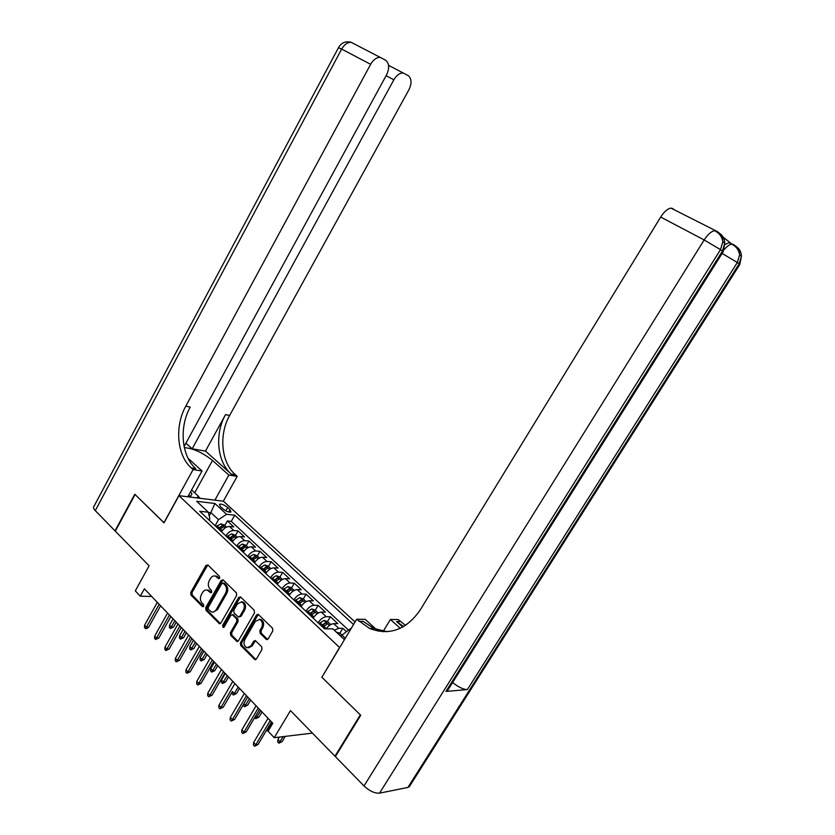 <?xml version="1.0" encoding="UTF-8"?>
<svg xmlns="http://www.w3.org/2000/svg" width="835" height="835" viewBox="0 0 835 835"><rect width="100%" height="100%" fill="white"/><g stroke="black" fill="none" stroke-linecap="round" stroke-linejoin="round"><path stroke-width="1.25" d="M219.668 578.164L219.501 576.348L207.884 564.992L205.953 565.452L190.745 592.485L190.964 595.052L202.352 606.607L203.709 606.314L203.552 604.498L202.06 602.995C200.129 600.584 199.889 597.818 201.329 594.697L202.602 592.443C203.907 590.355 205.525 589.604 207.456 590.199L210.597 592.777L211.662 592.286L211.495 590.46L210.002 588.967C208.051 586.577 207.8 583.811 209.251 580.68L210.535 578.404C211.892 576.244 213.562 575.503 215.545 576.171L218.561 578.665L219.668 578.164M266.094 639.213L268.192 638.827L272.805 630.926L272.523 628.191L258.119 614.257L256.522 614.978L240.428 642.773L240.689 645.465L254.957 659.692L256.428 658.961L261.96 649.505L261.689 646.77L255.218 640.497L253.683 641.217L250.97 645.893L246.983 647.824C244.029 646.175 243.288 643.461 244.78 639.662L255.385 621.355L259.643 619.445C262.461 621.177 263.129 623.87 261.647 627.523L259.862 630.592L260.134 633.306L266.094 639.213L267.628 639.422M321.976 677.133L339.553 647.49L178.94 495.666L164.015 522.846L135.082 494.529L115.303 531.144L149.121 565.796L135.291 590.888L140.311 596.19L144.382 588.811L272.805 723.277L268.087 731.189L274.245 737.702L312.436 733.12M321.757 677.143L360.313 714.854L334.971 756.207L290.455 710.595L274.245 737.702M236.639 595.501L236.388 592.86L223.175 579.939L221.202 580.388L205.734 607.65L205.963 610.26L219.428 623.714L220.899 623.004L236.639 595.501M240.647 597.025L254.216 610.291L254.477 612.973L238.434 640.748L236.952 641.468L230.679 635.32L230.429 632.648L236.858 621.47L236.597 618.808L232.328 614.717L230.804 615.426L224.156 627.022L223.122 627.513L222.59 625.436L238.622 597.453L240.647 597.025M335.691 756.103L334.971 756.207M346.452 631.688L342.82 628.306L339.887 633.201M334.324 630.227L338.707 628.327L333.687 623.651L337.82 623.651L330.368 616.731L327.497 621.574L323.97 620.395L319.012 623.651M318.052 622.743C320.598 619.038 323.322 617.023 326.234 616.7L321.308 612.097L325.452 612.159L318.135 605.354L315.296 610.166M305.819 611.21C308.334 607.536 311.058 605.552 313.981 605.271L309.138 600.751L313.302 600.866L306.111 594.176L303.314 598.956M293.795 599.885C296.289 596.242 299.003 594.29 301.936 594.04L297.177 589.593L301.362 589.76L294.296 583.185L291.519 587.934M281.98 588.759C284.443 585.137 287.146 583.216 290.089 582.997L285.413 578.634L289.62 578.843L282.668 572.382L279.934 577.1M270.363 577.81C272.805 574.219 275.498 572.33 278.452 572.142L273.849 567.852L278.076 568.103L271.239 561.746L268.536 566.443M258.944 567.048C261.355 563.479 264.048 561.621 267.002 561.464L262.482 557.248L266.72 557.55L259.998 551.298L257.326 555.964M247.713 556.465C250.103 552.927 252.786 551.09 255.75 550.964L251.293 546.821L255.552 547.165L248.934 541.017L246.304 545.652M236.67 546.059C239.029 542.541 241.701 540.736 244.676 540.642L240.303 536.561L244.561 536.947L238.059 530.903L233.79 530.486C230.804 530.549 228.143 532.333 225.805 535.819M235.449 535.506L238.059 530.903M220.44 506.626L222.757 508.765C226.17 511.417 228.915 512.502 231.003 512.022L229.98 509.611L227.663 507.482C224.26 504.851 221.525 503.766 219.438 504.236L220.44 506.626M355.063 621.981L223.456 501.23L178.94 495.666M353.539 624.528L234.729 515.185L226.556 514.277L218.499 519.704L215.106 525.747M351.003 628.745L350.283 628.755L350.742 629.183M344.438 639.693L332.831 628.828L324.554 628.859L199.732 511.26L208.343 512.231L196.663 501.282L214.929 503.505L226.556 514.277M348.519 630.101L231.253 521.364L227.35 520.946L233.758 526.906L229.479 526.467C226.494 526.53 223.843 528.294 221.505 531.77M244.676 540.642L248.934 541.017M255.75 550.964L259.998 551.298M267.002 561.464L271.239 561.746M278.452 572.142L282.668 572.382M290.089 582.997L294.296 583.185M301.936 594.04L306.111 594.176M313.981 605.271L318.135 605.354M326.234 616.7L330.368 616.731M338.707 628.327L342.82 628.306M345.293 638.264L341.943 635.132L341.087 636.562M218.499 519.704L211.088 512.773L208.406 512.471M209.23 516.093L214.929 503.505M209.115 520.101L209.856 518.785L208.343 512.231M140.311 596.19L151.72 596.493M224.782 525.528L227.35 520.946M231.253 521.364L234.729 515.185M240.303 536.561C237.328 536.644 234.656 538.439 232.297 541.946M251.293 546.821C248.329 546.935 245.657 548.752 243.277 552.279M262.482 557.248C259.518 557.394 256.836 559.241 254.424 562.8M273.849 567.852C270.895 568.019 268.202 569.898 265.77 573.488M285.413 578.634C282.47 578.843 279.767 580.742 277.314 584.354M297.177 589.593C294.233 589.834 291.53 591.775 289.046 595.418M309.138 600.751C306.205 601.023 303.491 602.995 300.986 606.659M321.308 612.097C318.386 612.41 315.661 614.414 313.135 618.109M333.687 623.651C331.151 623.891 328.614 625.624 326.088 628.859M341.943 635.132L350.283 628.755M219.448 578.446L216.808 576.223L215.033 575.993M207.007 590.053L208.719 590.241L211.474 592.537M207.779 564.909L192.019 592.526L192.238 595.094L203.542 606.544M223.039 579.824L206.996 607.671L207.226 610.281L220.388 623.578M223.185 583.268L221.797 583.582L208.197 607.536L208.364 609.362L211.453 611.94C213.343 612.462 214.929 611.7 216.213 609.665L225.575 593.236C227.047 590.063 226.786 587.266 224.792 584.855L223.185 583.268L224.438 583.321L223.644 583.112M213.144 612.076L217.476 609.686L216.213 609.665M224.438 583.321L226.045 584.897C228.038 587.308 228.299 590.105 226.828 593.278L217.476 609.686M232.881 614.717L237.85 618.808L238.111 621.48L231.681 632.638L231.932 635.299L237.912 641.311M240.459 596.868L223.853 625.436L223.989 627.252M243.559 609.821C244.999 606.273 244.384 603.632 241.701 601.92L237.464 603.809L233.79 610.218L234.04 612.88L238.319 616.961L239.864 616.251L243.559 609.821L244.801 609.842C246.241 606.293 245.626 603.663 242.943 601.952L241.315 601.805M239.04 616.971L241.106 616.261L239.864 616.251M244.801 609.842L241.106 616.261M259.226 619.319L260.885 619.455C263.693 621.177 264.361 623.87 262.889 627.513L261.104 630.582L261.376 633.295L267.336 639.192M248.527 647.866L252.222 645.872L250.97 645.893M255.479 640.622L252.222 645.872M258.349 614.372L241.68 642.752L241.941 645.445L255.917 659.525M226.483 527.115L224.302 525.079L220.878 523.848L216.025 526.614M222.047 530.935L221.348 531.634M219.323 529.724L223.519 526.875L221.912 525.831L218.05 528.513M219.02 529.432L221.912 525.831M173.513 627.075L170.371 628.494L169.369 627.44L169.526 625.175L171.321 627.075L173.513 627.075L176.258 622.19M170.371 628.494L174.88 620.749M169.526 625.175L173.075 618.86M159.151 604.269L146.407 627.127L148.703 627.116L146.741 628.578L145.467 628.578L146.407 627.127L144.601 625.185L157.314 602.348M148.703 627.116L160.602 605.792M145.467 628.578L144.465 627.503L144.601 625.185M188.24 496.032L190.808 496.032L191.966 493.819L190.589 491.763M191.601 489.936L198.573 496.428L196.455 497.848M197.697 498.004L198.573 496.428M184.097 446.516L386.522 74.91C389.538 68.439 389.319 63.585 385.843 60.339L380.155 57.344C376.502 57.406 373.329 59.723 370.625 64.326L341.661 49.077L95.273 510.634L115.011 530.851L134.779 494.247L164.067 522.752M214.887 500.155L228.863 475.073L212.528 460.461C202.54 452.57 193.146 448.301 184.337 447.654M228.863 475.073L237.203 476.336L235.418 474.75C221.181 462.59 218.634 434.753 229.625 415.496L408.899 89.804C411.874 83.531 411.718 78.855 408.451 75.776L403.159 72.958C399.641 73 396.541 75.275 393.859 79.795L386.094 75.682M205.483 451.098L231.285 474.113C217.037 461.912 214.501 433.97 225.523 414.619L205.483 451.098L192.165 448.802L185.913 443.187M163.921 522.741L193.083 469.614L191.278 467.965C176.895 455.336 174.505 426.32 185.798 406.154L370.625 64.326M193.083 469.614L202.039 470.982L188.032 458.248M192.165 448.802L393.859 79.795M95.273 510.634C93.478 508.724 93.04 507.304 93.958 506.365L338.446 47.741L341.661 49.077C344.281 44.558 347.423 42.293 351.086 42.282L351.556 42.522M187.833 496.773L202.039 470.982M223.31 501.209L237.203 476.336M191.278 467.965L195.745 468.654C181.383 456.067 178.972 427.165 190.234 407.104L185.798 406.154M198.427 496.689L200.181 498.318M724.874 244.645L728.861 242.703L730.761 243.173L723.225 237.203M410.152 785.38L407.918 787.415L379.539 793.146C374.727 793.48 369.54 791.079 363.997 785.944L335.378 756.614L360.73 715.261L321.892 677.269L356.691 619.267L369.634 628.463C389.434 635.967 406.269 629.851 420.141 610.082L660.673 217.058C664.149 211.662 667.582 208.687 670.975 208.113L673.167 208.687M356.691 619.267L365.156 619.319L378.192 631.166M372.086 629.475L370.959 628.452M402.804 627.043L396.615 621.532L403.629 626.584M400.278 628.317L390.404 619.486L398.222 619.539L405.539 625.405M448.113 689.7L447.247 691.067L445.963 691.422L467.37 689.574C463.206 689.449 458.29 687.101 452.622 682.508M382.973 631.73L390.404 619.486M358.998 621.376L363.215 621.386L373.829 628.442L387.127 631.698M237.307 537.239L235.021 535.099L231.587 533.868L226.723 536.686M232.913 541.007L232.13 541.79M230.074 539.848L234.27 536.968L232.652 535.903L228.769 538.627M229.74 539.535L232.652 535.903M183.596 637.7L180.444 639.14L179.431 638.065L179.588 635.79L181.414 637.721L183.596 637.7L186.382 632.784M180.444 639.14L185.015 631.354M179.588 635.79L183.178 629.433M248.308 547.53L245.907 545.286L242.463 544.065L237.589 546.935M241.002 550.14L241.899 549.232L243.997 551.204L243.1 552.112M241.899 549.232L245.198 547.217L243.57 546.132L239.676 548.898M240.637 549.795L243.57 546.132M193.845 648.492L190.683 649.954L189.649 648.868L189.816 646.582L191.674 648.544L193.845 648.492L196.663 643.555M190.683 649.954L195.317 642.136M189.816 646.582L193.449 640.184M259.487 557.989L256.982 555.64L253.527 554.43L248.642 557.342M255.228 561.611L254.237 562.613M252.107 560.609L256.314 557.644L254.665 556.538L250.761 559.346M251.711 560.233L254.665 556.538M204.262 659.462L201.078 660.955L200.035 659.848L200.202 657.542L202.091 659.535L204.262 659.462L207.111 654.494M201.078 660.955L205.775 653.095M200.202 657.542L203.886 651.112M270.864 568.614L268.244 566.172L264.779 564.961L259.883 567.936M266.678 572.173L265.572 573.29M263.401 571.255L267.617 568.249L265.958 567.122L262.033 569.961M262.973 570.848L265.958 567.122M214.845 670.609L211.652 672.123L210.587 670.996L210.764 668.689L212.685 670.714L214.845 670.609L217.726 665.61M211.652 672.123L216.411 664.232M210.764 668.689L214.491 662.218M169.432 615.04L156.542 638.034L158.827 638.003L155.581 639.485L156.542 638.034L154.705 636.051L167.564 613.088M158.827 638.003L170.872 616.543M155.581 639.485L154.559 638.389L154.705 636.051M179.89 625.989L166.843 649.119L169.129 649.056L165.852 650.569L166.843 649.119L164.975 647.104L177.991 624.006M169.129 649.056L181.31 627.482M165.852 650.569L164.819 649.453L164.975 647.104M190.516 637.115L177.312 660.381L179.588 660.308L176.3 661.831L177.312 660.381L175.413 658.345L188.595 635.101M179.588 660.308L191.925 638.587M176.3 661.831L175.256 660.694L175.413 658.345M201.329 648.43L187.959 671.841L190.234 671.737L186.925 673.292L187.959 671.841L186.028 669.764L199.367 646.384M190.234 671.737L202.717 649.891M186.925 673.292L185.861 672.133L186.028 669.764M282.428 579.438L279.694 576.881L276.218 575.68L271.312 578.697M278.326 582.903L277.095 584.156M274.892 582.078L279.109 579.031L277.429 577.872L273.504 580.763M274.423 581.64L277.429 577.872M225.607 681.944L222.392 683.479L221.317 682.331L221.494 680.014L223.446 682.07L225.607 681.944L228.529 676.914M222.392 683.479L227.224 675.557M221.494 680.014L225.262 673.501M212.32 659.942L198.782 683.489L201.047 683.364L197.728 684.94L198.782 683.489L196.82 681.381L210.326 657.855M201.047 683.364L213.697 661.383M197.728 684.94L196.642 683.761L196.82 681.381M294.191 590.428L291.342 587.767L287.856 586.567L282.929 589.646M290.173 593.831L288.816 595.198M286.572 593.08L290.799 590.001L289.108 588.821L285.163 591.754M286.071 592.61L289.108 588.821M236.545 693.467L233.32 695.023L232.213 693.864L232.412 691.526L234.395 693.614L236.545 693.467L239.499 688.405M233.32 695.023L238.215 687.059M232.412 691.526L223.248 707.203L220.993 707.391L234.875 683.562M223.498 671.653L209.794 695.336L212.059 695.179L208.719 696.787L209.794 695.336L207.79 693.196L221.473 669.534M212.059 695.179L224.855 673.073M208.719 696.787L207.612 695.586L207.79 693.196M306.163 601.628L303.178 598.841L299.681 597.651L294.755 600.783M302.228 604.937L300.736 606.429M298.46 604.279L302.688 601.148L300.976 599.947L297.02 602.922M297.928 603.778L300.976 599.947M243.904 703.644L245.521 705.356L247.671 705.178L250.657 700.095M247.671 705.178L244.425 706.765L249.394 698.77M244.425 706.765L243.309 705.585L243.392 704.51M223.248 707.203L219.897 708.832L220.993 707.391L218.958 705.21L232.808 681.402M219.897 708.832L218.77 707.621L218.958 705.21M318.333 613.005L315.223 610.103L311.716 608.924L306.779 612.118M314.503 616.23L312.874 617.858M310.547 615.666L314.785 612.504L313.052 611.272L309.086 614.289M309.973 615.134L313.052 611.272M255.614 716.002L256.836 717.296L258.975 717.088L262.013 711.973M258.975 717.088L255.719 718.695L260.76 710.668M255.719 718.695L254.665 717.589M246.45 695.68L232.38 719.655L234.635 719.436L231.264 721.096L232.38 719.655L230.314 717.432L244.352 693.478M234.635 719.436L247.765 697.068M231.264 721.096L230.116 719.864L230.314 717.432M326.986 627.732L325.817 628.859M330.723 624.59L327.487 621.564M322.853 627.262L327.09 624.048L325.347 622.785L321.36 625.864M322.237 626.688L325.347 622.785M267.524 728.569L268.348 729.435L272.314 722.766M268.379 730.708L267.2 730.844L269.194 729.341M267.2 730.844L266.574 730.166M258.224 708.007L243.977 732.138L246.221 731.888L242.828 733.568L243.977 732.138L241.879 729.873L256.084 705.773M246.221 731.888L259.528 709.374M242.828 733.568L241.67 732.316L241.879 729.873M341.974 635.111L339.96 633.222L336.296 632.074M282.178 741.522L278.89 743.192L277.711 741.95L277.94 739.549L280.059 741.793L282.178 741.522L285.267 736.376M278.89 743.192L283.148 736.637M277.94 739.549L279.412 737.086M270.206 720.563L255.771 744.83L258.015 744.549L254.602 746.26L255.771 744.83L253.631 742.534L268.035 718.288M258.015 744.549L271.49 721.899M254.602 746.26L253.423 744.987L253.631 742.534M233.79 530.486L229.479 526.467M225.784 510.843L227.663 507.482M228.633 512.001L229.98 509.611M218.029 577.058L216.776 576.995M211.391 592.62L210.305 592.579M210.065 591.128L208.802 591.086M203.469 606.628L202.352 606.607M192.238 595.094L190.964 595.052M192.019 592.526L190.745 592.485M207.205 565.525L205.953 565.452M219.365 578.53L218.29 578.478M220.19 623.401L218.927 623.401M207.226 610.281L205.963 610.26M206.996 607.671L205.734 607.65M222.454 580.44L221.202 580.388M226.828 593.278L225.575 593.236M226.045 584.897L224.792 584.855M237.662 641.103L236.399 641.123M231.932 635.299L230.679 635.32M231.681 632.638L230.429 632.648M238.111 621.48L236.858 621.47M237.85 618.808L236.597 618.808M234.061 615.03L232.808 615.019M223.853 625.436L222.59 625.436M239.875 597.484L238.622 597.453M261.376 633.295L260.134 633.306M261.104 630.582L259.862 630.592M262.889 627.513L261.647 627.523M254.936 641.197L253.683 641.217M255.604 659.285L254.351 659.326M241.941 645.445L240.689 645.465M241.68 642.752L240.428 642.773M257.764 614.988L256.522 614.978M225.21 527.845L220.962 523.879M218.937 527.626L216.912 525.726M222.214 530.716L220.21 528.837M231.285 474.113L235.418 474.75M225.523 414.619L229.625 415.496M194.68 492.796L212.528 460.461M396.615 621.532L400.476 621.543M407.918 787.415L739.142 263.87L737.336 262.503L467.37 689.574M445.963 691.422L722.421 251.126L720.49 249.655L379.539 793.146M363.997 785.944L704.166 239.958L660.673 217.058M719.645 234.51L718.591 232.756M447.247 691.067L723.173 251.773L724.77 243.267L722.421 251.126L723.006 252.045M704.166 239.958L720.49 249.655L722.849 241.764C722.004 236.629 719.238 232.934 714.551 230.7C711.222 231.368 707.756 234.447 704.166 239.958M719.426 233.226C722.88 235.543 724.665 238.883 724.77 243.267L722.849 241.764C722.703 236.963 720.647 233.445 716.649 231.212L670.975 208.113M736.303 247.546L735.384 246.074M409.171 786.914L739.82 264.455L741.417 256.282L739.142 263.87L739.664 264.695M722.129 253.433L737.336 262.503L739.622 254.884C738.85 249.936 736.199 246.367 731.679 244.164C729.446 244.509 726.909 246.367 724.081 249.738M736.24 246.565C739.58 248.83 741.313 252.066 741.417 256.282L739.622 254.884C739.476 250.239 737.462 246.826 733.568 244.634L728.861 242.703M236.023 537.98L231.671 533.899M229.667 537.73L227.611 535.799M233.017 540.871L230.971 538.951M247.024 548.282L242.557 544.096M240.574 547.99L238.486 546.027M258.203 558.751L253.621 554.461M251.669 558.427L249.55 556.434M255.145 561.704L253.015 559.69M269.569 569.397L264.862 564.992M262.952 569.042L260.791 567.007M266.48 572.361L264.309 570.326M281.134 580.231L276.302 575.701M274.412 579.834L272.22 577.768M278.013 583.216L275.811 581.139M292.897 591.243L287.939 586.598M286.081 590.804L283.848 588.706M289.735 594.249L287.49 592.14M304.858 602.452L299.775 597.683M297.949 601.972L295.673 599.833M301.665 605.469L299.389 603.319M317.039 613.85L311.81 608.955M310.015 613.328L307.708 611.157M313.803 616.888L311.486 614.706M329.418 625.446L324.053 620.426M322.3 624.883L319.951 622.67M326.151 628.504L323.792 626.281M341.16 636.447L336.515 632.095M216.808 576.223L215.545 576.171M208.719 590.241L207.456 590.199M220.085 623.724L219.428 623.714M224.156 583.143L222.903 583.08M237.62 641.447L236.952 641.468M233.591 614.727L232.328 614.717M242.943 601.952L241.701 601.92M260.885 619.455L259.643 619.445M255.635 659.66L254.957 659.692M267.388 639.537L266.626 639.547M188.313 495.886L190.808 496.032M403.159 72.958L388.557 65.349M380.155 57.344L351.086 42.282C345.617 40.905 341.421 42.679 338.509 47.616M373.829 628.442L369.634 628.463"/></g></svg>
